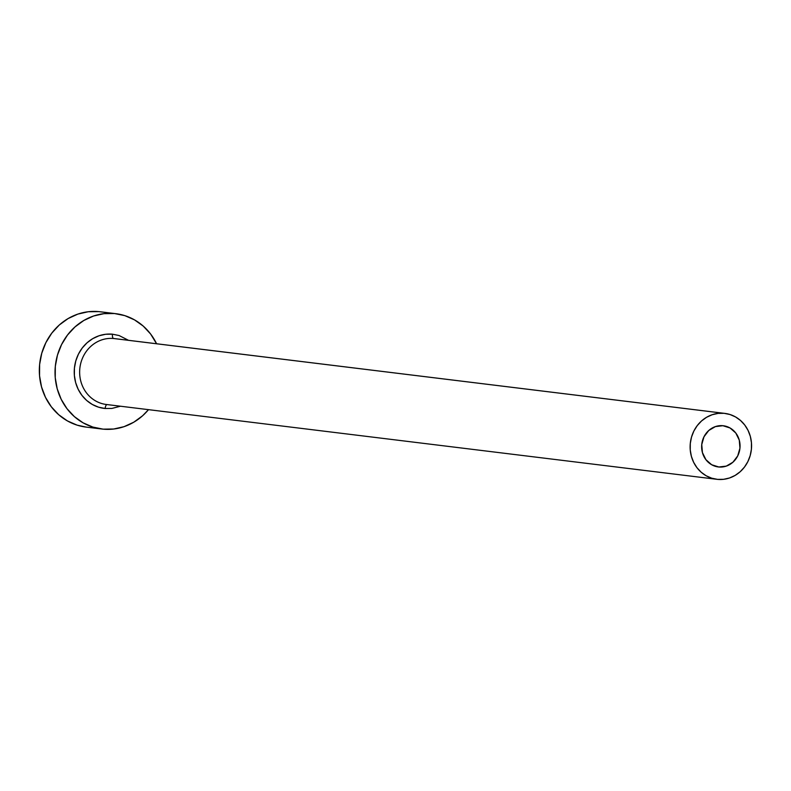 <?xml version="1.0" encoding="UTF-8"?>
<svg xmlns="http://www.w3.org/2000/svg" width="791" height="791" viewBox="0 0 791 791"><rect width="100%" height="100%" fill="white"/><g stroke="black" fill="none" stroke-linecap="round" stroke-linejoin="round"><path stroke-width="1.19" d="M718.821 466.997A20.744 19.182 -83 0 1 718.327 466.947A20.744 19.182 -83 0 1 701.775 444.285A20.744 19.182 -83 0 1 722.875 425.706L730.024 427.961L735.788 433.023L739.269 440.112L739.951 448.151L737.716 455.913L732.921 462.221L726.286 466.117L718.821 466.997L711.673 464.742L705.918 459.68L702.428 452.6L701.755 444.562L703.98 436.8L708.776 430.482L715.41 426.596L722.875 425.706A20.744 19.182 -83 0 1 723.37 425.766A20.744 19.182 -83 0 1 739.921 448.418A20.744 19.182 -83 0 1 718.821 466.997L717.832 466.878L718.821 466.997M120.459 406.218L111.927 408.423L105.154 408.502A4.153 1.582 95.4 0 1 107.121 404.567A4.153 1.582 -84.6 0 0 105.154 408.502A37.345 34.527 -83 0 1 74.423 368.122A37.345 34.527 -83 0 1 112.441 334.188A4.153 1.582 -84.6 0 0 113.607 338.508A33.192 30.691 97 0 0 79.881 368.003A33.192 30.691 97 0 0 105.885 404.428M724.882 413.406L114.398 338.588A33.192 30.691 97 0 0 113.607 338.508L724.091 413.317A33.192 30.691 -83 0 1 724.882 413.406A33.192 30.691 -83 0 1 751.361 449.654A33.192 30.691 -83 0 1 717.615 479.386A33.192 30.691 -83 0 1 716.814 479.297A33.192 30.691 -83 0 1 690.335 443.049A33.192 30.691 -83 0 1 724.091 413.317L113.607 338.508A33.192 30.691 97 0 0 79.851 368.24A33.192 30.691 97 0 0 106.33 404.488L716.814 479.297M115.862 313.691L100.17 311.763A58.089 53.709 97 0 0 98.766 311.614L114.468 313.533A58.089 53.709 -83 0 1 115.862 313.691A58.089 53.709 -83 0 1 156.578 343.759L150.616 334.02L143.22 326.07L134.49 319.861L124.79 315.629L114.468 313.533L98.766 311.614A58.089 53.709 97 0 0 39.708 363.642A58.089 53.709 97 0 0 86.031 427.081L101.732 428.999A58.089 53.709 -83 0 1 55.4 365.571A58.089 53.709 -83 0 1 114.468 313.533L103.918 313.671L93.565 316.014L83.797 320.493L74.997 326.92L67.482 335.058L61.56 344.579L57.456 355.139L55.321 366.322L55.241 377.702L57.219 388.826L61.184 399.287L66.978 408.67L74.374 416.62L83.095 422.829L92.804 427.061L103.127 429.157A58.089 53.709 -83 0 1 101.732 428.999M148.5 409.649A58.089 53.709 -83 0 1 103.127 429.157L113.667 429.019L124.019 426.675L133.788 422.196L142.598 415.769L148.5 409.649M105.154 408.502L98.519 407.167L92.27 404.438L86.664 400.454L81.908 395.342L78.19 389.31L75.639 382.587L74.374 375.428L74.423 368.122L75.788 360.933L78.428 354.141L82.234 348.01L87.059 342.78L92.725 338.657L99.004 335.78L105.658 334.267L112.441 334.188L119.075 335.522L128.528 340.318M98.766 311.614L88.226 311.743L77.874 314.096L68.105 318.565L59.295 324.992L51.791 333.13L45.868 342.661L41.765 353.221L39.629 364.404L39.55 375.774L41.528 386.908L45.492 397.359L51.286 406.752L58.682 414.702L67.403 420.911L77.113 425.143L86.15 427.091M724.091 413.317L718.07 413.396L712.147 414.741L706.571 417.292L701.538 420.97L697.247 425.617L693.855 431.065L691.512 437.097L690.296 443.484L690.246 449.98L691.383 456.348L693.648 462.32L696.95 467.679L701.182 472.227L706.165 475.777L711.712 478.189L717.615 479.386L723.636 479.306L729.549 477.972L735.136 475.411L740.168 471.743L744.46 467.095L747.841 461.647L750.184 455.616L751.401 449.219L751.45 442.723L750.323 436.365L748.059 430.383L744.746 425.024L740.514 420.486L735.531 416.936L729.984 414.514L724.091 413.317M113.607 338.508A4.153 1.582 95.4 0 1 112.441 334.188"/></g></svg>
